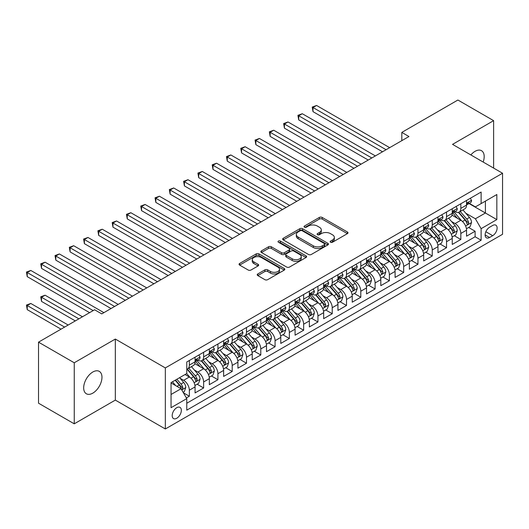 <?xml version="1.0" encoding="UTF-8"?>
<svg xmlns="http://www.w3.org/2000/svg" width="529" height="529" viewBox="0 0 529 529"><rect width="100%" height="100%" fill="white"/><g stroke="black" fill="none" stroke-linecap="round" stroke-linejoin="round"><path stroke-width="0.79" d="M330.552 242.229A1.389 0.8 0 0 0 332.516 242.229L347.421 233.626A1.984 1.144 0 0 0 348.003 232.813A1.984 1.144 0 0 0 347.421 232.006L322.174 217.432A1.984 1.144 0 0 0 319.371 217.432L304.466 226.035A1.389 0.8 0 0 0 304.063 226.604A1.389 0.8 0 0 0 304.466 227.166A1.389 0.8 0 0 0 306.43 227.166L308.361 226.055A6.348 3.663 0 0 1 317.334 226.055L319.437 227.272A6.348 3.663 0 0 1 321.295 229.857A6.348 3.663 0 0 1 319.437 232.449L317.512 233.567A1.389 0.8 0 0 0 317.102 234.129A1.389 0.8 0 0 0 317.512 234.697A1.389 0.8 0 0 0 319.476 234.697L321.401 233.587A6.348 3.663 0 0 1 330.38 233.587L332.483 234.797A6.348 3.663 0 0 1 334.341 237.389A6.348 3.663 0 0 1 332.483 239.981L330.552 241.098A1.389 0.8 0 0 0 330.149 241.66A1.389 0.8 0 0 0 330.552 242.229L330.552 241.098M92.82 393.133A12.934 7.466 120 0 0 101.27 381.733A12.934 7.466 120 0 0 99.287 371.371A12.934 7.466 120 0 0 92.82 372.013A12.934 7.466 120 0 0 84.376 383.406A12.934 7.466 120 0 0 86.353 393.774A12.934 7.466 120 0 0 92.82 393.133M483.169 162.053A12.934 7.466 120 0 0 481.509 150.699A12.934 7.466 120 0 0 475.042 151.34A12.934 7.466 120 0 0 470.85 154.937M176.765 418.254A6.467 3.736 120 0 0 180.991 412.554A6.467 3.736 120 0 0 179.999 407.37A6.467 3.736 120 0 0 176.765 407.694A6.467 3.736 120 0 0 172.54 413.387A6.467 3.736 120 0 0 173.532 418.571A6.467 3.736 120 0 0 176.765 418.254M257.795 273.949A1.984 1.144 0 0 0 257.22 274.763A1.984 1.144 0 0 0 257.795 275.569L264.884 279.662A1.984 1.144 0 0 0 267.687 279.662L284.238 270.107A1.984 1.144 0 0 0 284.814 269.294A1.984 1.144 0 0 0 284.238 268.487L258.992 253.907A1.984 1.144 0 0 0 256.181 253.907L239.637 263.462A1.984 1.144 0 0 0 239.055 264.275A1.984 1.144 0 0 0 239.637 265.082L248.194 270.021A1.984 1.144 0 0 0 250.997 270.021L258.079 265.935A1.984 1.144 0 0 0 258.661 265.122A1.984 1.144 0 0 0 258.079 264.315L253.834 261.868A5.303 3.062 0 0 1 252.28 259.699A5.303 3.062 0 0 1 255.56 256.869A5.303 3.062 0 0 1 261.339 257.53L277.956 267.132A5.303 3.062 0 0 1 279.51 269.294A5.303 3.062 0 0 1 276.237 272.124A5.303 3.062 0 0 1 270.458 271.463L267.687 269.863A1.984 1.144 0 0 0 264.884 269.863L257.795 273.949L257.795 275.569M115.329 339.056L74.245 362.775L38.524 342.151L38.524 403.197L74.245 423.822L115.329 400.103L165.339 428.973L165.339 367.926L115.329 339.056L115.329 400.103M493.617 168.083L493.617 120.652L452.54 144.364L502.55 173.241L165.339 367.926M493.617 120.652L457.896 100.027L401.815 132.402L401.815 140.654M38.524 342.151L94.605 309.769L101.753 313.895L408.957 136.528L401.815 132.402M308.5 254.475A1.984 1.144 0 0 0 311.303 254.475L327.854 244.92A1.984 1.144 0 0 0 328.436 244.114A1.984 1.144 0 0 0 327.854 243.3L302.608 228.726A1.984 1.144 0 0 0 299.804 228.726L283.253 238.281A1.984 1.144 0 0 0 282.671 239.088A1.984 1.144 0 0 0 283.253 239.901L308.5 254.475M278.968 242.527A1.389 0.8 0 0 1 280.377 242.725L280.377 241.079L306.046 255.891A1.984 1.144 0 0 1 306.628 256.704A1.984 1.144 0 0 1 306.046 257.511L289.495 267.066A1.984 1.144 0 0 1 286.692 267.066L261.445 252.492L268.527 248.432L268.527 246.785L261.445 250.872A1.984 1.144 0 0 0 260.863 251.685A1.984 1.144 0 0 0 261.445 252.492L261.445 250.872M268.527 248.432A1.984 1.144 0 0 1 271.331 248.432L271.331 246.785A1.984 1.144 0 0 0 268.527 246.785M271.331 246.785L281.573 252.697A1.984 1.144 0 0 0 284.377 252.697L289.072 249.986A1.984 1.144 0 0 0 289.654 249.172A1.984 1.144 0 0 0 289.072 248.366L278.413 242.209A1.389 0.8 0 0 1 278.009 241.641A1.389 0.8 0 0 1 278.862 240.9A1.389 0.8 0 0 1 280.377 241.079M186.373 397.934L189.342 396.228L183.411 392.802M180.039 378.228L183.629 380.305A8.08 4.668 60 0 1 189.342 390.204L195.056 386.904L195.056 392.921L203.632 387.975L197.132 384.219M194.328 369.983L197.912 372.052A8.08 4.668 60 0 1 203.632 381.951L209.345 378.652L209.345 384.676L217.922 379.723L211.415 375.974M208.618 361.73L212.202 363.807A8.08 4.668 60 0 1 217.922 373.705L223.635 370.406L223.635 376.423L232.205 371.477L225.704 367.721M222.907 353.484L226.491 355.554A8.08 4.668 60 0 1 232.205 365.453L237.924 362.153L237.924 368.177L246.494 363.225L239.994 359.475M237.19 345.232L240.781 347.302A8.08 4.668 60 0 1 246.494 357.207L252.214 353.901L252.214 359.925L260.784 354.979L254.284 351.223M251.48 336.986L255.071 339.056A8.08 4.668 60 0 1 260.784 348.955L266.504 345.655L266.504 351.679L275.073 346.726L268.573 342.971M265.77 328.734L269.36 330.804A8.08 4.668 60 0 1 275.073 340.702L280.787 337.403L280.787 343.427L289.363 338.481L282.863 334.725M280.059 320.488L283.65 322.558A8.08 4.668 60 0 1 289.363 332.457L295.076 329.157L295.076 335.181L303.653 330.228L297.153 326.472M294.349 312.236L297.933 314.305A8.08 4.668 60 0 1 303.653 324.204L309.366 320.905L309.366 326.929L317.942 321.976L311.436 318.227M308.638 303.983L312.222 306.06A8.08 4.668 60 0 1 317.942 315.958L323.655 312.659L323.655 318.676L332.225 313.73L325.725 309.974M322.928 295.737L326.512 297.807A8.08 4.668 60 0 1 332.225 307.706L337.945 304.406L337.945 310.43L346.515 305.478L340.015 301.728M337.211 287.485L340.802 289.555A8.08 4.668 60 0 1 346.515 299.46L352.235 296.161L352.235 302.178L360.804 297.232L354.304 293.476M351.501 279.239L355.091 281.309A8.08 4.668 60 0 1 360.804 291.208L366.524 287.908L366.524 293.932L375.094 288.979L368.594 285.23M365.79 270.987L369.381 273.057A8.08 4.668 60 0 1 375.094 282.955L380.807 279.656L380.807 285.68L389.384 280.734L382.884 276.978M380.08 262.741L383.67 264.811A8.08 4.668 60 0 1 389.384 274.71L395.097 271.41L395.097 277.434L403.673 272.481L397.173 268.725M394.369 254.489L397.953 256.558A8.08 4.668 60 0 1 403.673 266.457L409.386 263.158L409.386 269.182L417.963 264.229L411.456 260.48M408.659 246.236L412.243 248.313A8.08 4.668 60 0 1 417.963 258.212L423.676 254.912L423.676 260.929L432.253 255.983L425.746 252.227M422.949 237.99L426.533 240.06A8.08 4.668 60 0 1 432.253 249.959L437.966 246.659L437.966 252.683L446.536 247.731L440.035 243.981M437.238 229.738L440.822 231.814A8.08 4.668 60 0 1 446.536 241.713L452.255 238.414L452.255 244.431L460.825 239.485L460.825 233.461A8.08 4.668 -120 0 0 455.112 223.562L451.521 221.492M454.325 235.729L460.825 239.485M195.056 386.904A8.08 4.668 -120 0 0 189.342 377.005L185.057 374.525M209.345 378.652A8.08 4.668 -120 0 0 203.632 368.753L194.791 363.654M223.635 370.406A8.08 4.668 -120 0 0 217.922 360.507L209.081 355.402M237.924 362.153A8.08 4.668 -120 0 0 232.205 352.254L223.37 347.15M252.214 353.901A8.08 4.668 -120 0 0 246.494 344.002L237.66 338.904M266.504 345.655A8.08 4.668 -120 0 0 260.784 335.756L251.949 330.651M280.787 337.403A8.08 4.668 -120 0 0 275.073 327.504L266.239 322.406M295.076 329.157A8.08 4.668 -120 0 0 289.363 319.258L280.529 314.153M309.366 320.905A8.08 4.668 -120 0 0 303.653 311.006L294.812 305.907M323.655 312.659A8.08 4.668 -120 0 0 317.942 302.76L309.101 297.655M337.945 304.406A8.08 4.668 -120 0 0 332.225 294.508L323.391 289.403M352.235 296.161A8.08 4.668 -120 0 0 346.515 286.255L337.681 281.157M366.524 287.908A8.08 4.668 -120 0 0 360.804 278.009L351.97 272.904M380.807 279.656A8.08 4.668 -120 0 0 375.094 269.757L366.26 264.659M395.097 271.41A8.08 4.668 -120 0 0 389.384 261.511L380.549 256.406M409.386 263.158A8.08 4.668 -120 0 0 403.673 253.259L394.832 248.161M423.676 254.912A8.08 4.668 -120 0 0 417.963 245.013L409.122 239.908M437.966 246.659A8.08 4.668 -120 0 0 432.253 236.761L423.412 231.662M452.255 238.414A8.08 4.668 -120 0 0 446.536 228.515L437.701 223.41M492.691 225.46L489.55 227.272A6.262 3.617 120 0 0 485.457 232.793A6.262 3.617 120 0 0 486.416 237.812A6.262 3.617 120 0 0 489.55 237.501L492.691 235.689A6.262 3.617 120 0 0 496.784 230.168A6.262 3.617 120 0 0 495.825 225.149A6.262 3.617 120 0 0 492.691 225.46M165.339 428.973L502.55 234.287L502.55 173.241M171.052 394.489L181.057 388.716L186.77 398.615L186.77 410.167L481.119 240.226L481.119 228.673L475.399 218.775L465.811 213.24M186.77 398.615L171.052 407.694L171.052 382.612L186.77 373.54L186.77 361.988L481.119 192.047L481.119 203.599L496.837 194.527L496.837 219.601L481.119 228.673M197.839 360.13L197.912 360.176A8.08 4.668 60 0 0 201.959 360.573L207.672 357.273A8.08 4.668 -120 0 0 209.345 353.577L209.345 348.955M212.129 351.884L212.202 351.924A8.08 4.668 60 0 0 216.242 352.327L221.962 349.028A8.08 4.668 -120 0 0 223.635 345.325L223.635 340.702M226.419 343.632L226.491 343.671A8.08 4.668 60 0 0 230.532 344.075L236.251 340.775A8.08 4.668 -120 0 0 237.924 337.072L237.924 332.457M240.708 335.379L240.781 335.426A8.08 4.668 60 0 0 244.821 335.822L250.534 332.523A8.08 4.668 -120 0 0 252.214 328.826L252.214 324.204M254.998 327.134L255.071 327.173A8.08 4.668 60 0 0 259.111 327.577L264.824 324.277A8.08 4.668 -120 0 0 266.504 320.574L266.504 315.958M269.281 318.881L269.36 318.927A8.08 4.668 60 0 0 273.4 319.324L279.114 316.025A8.08 4.668 -120 0 0 280.787 312.328L280.787 307.706M283.57 310.635L283.65 310.675A8.08 4.668 60 0 0 287.69 311.078L293.403 307.779A8.08 4.668 -120 0 0 295.076 304.076L295.076 299.454M297.86 302.383L297.933 302.429A8.08 4.668 60 0 0 301.98 302.826L307.693 299.526A8.08 4.668 -120 0 0 309.366 295.83L309.366 291.208M312.15 294.137L312.222 294.177A8.08 4.668 60 0 0 316.263 294.58L321.982 291.281A8.08 4.668 -120 0 0 323.655 287.578L323.655 282.955M326.439 285.885L326.512 285.931A8.08 4.668 60 0 0 330.552 286.328L336.272 283.028A8.08 4.668 -120 0 0 337.945 279.325L337.945 274.71M340.729 277.632L340.802 277.679A8.08 4.668 60 0 0 344.842 278.082L350.562 274.776A8.08 4.668 -120 0 0 352.235 271.079L352.235 266.457M355.019 269.387L355.091 269.426A8.08 4.668 60 0 0 359.131 269.83L364.845 266.53A8.08 4.668 -120 0 0 366.524 262.827L366.524 258.212M369.302 261.134L369.381 261.181A8.08 4.668 60 0 0 373.421 261.577L379.134 258.278A8.08 4.668 -120 0 0 380.807 254.581L380.807 249.959M383.591 252.888L383.67 252.928A8.08 4.668 60 0 0 387.711 253.331L393.424 250.032A8.08 4.668 -120 0 0 395.097 246.329L395.097 241.713M397.881 244.636L397.953 244.682A8.08 4.668 60 0 0 402 245.079L407.714 241.779A8.08 4.668 -120 0 0 409.386 238.083L409.386 233.461M412.17 236.39L412.243 236.43A8.08 4.668 60 0 0 416.29 236.833L422.003 233.534A8.08 4.668 -120 0 0 423.676 229.831L423.676 225.209M426.46 228.138L426.533 228.184A8.08 4.668 60 0 0 430.573 228.581L436.293 225.281A8.08 4.668 -120 0 0 437.966 221.585L437.966 216.963M440.75 219.885L440.822 219.932A8.08 4.668 60 0 0 444.863 220.335L450.582 217.035A8.08 4.668 -120 0 0 452.255 213.332L452.255 208.71M186.77 403.237L475.115 236.761L475.115 231.233L466.545 236.185L466.545 230.161A8.08 4.668 -120 0 0 460.825 220.262L451.991 215.158M455.039 211.64L455.112 211.679A8.08 4.668 -120 0 0 459.152 212.083A8.08 4.668 -120 0 0 460.825 208.38L460.825 203.764M459.152 212.083L464.865 208.783A8.08 4.668 -120 0 0 466.545 205.08L466.545 200.465M189.342 360.5L189.342 365.122A8.08 4.668 60 0 1 187.669 368.825A8.08 4.668 60 0 1 186.77 369.149M187.669 368.825L193.383 365.526A8.08 4.668 -120 0 0 195.056 361.823L195.056 357.201M203.632 352.254L203.632 356.877A8.08 4.668 60 0 1 201.959 360.573M217.922 344.002L217.922 348.624A8.08 4.668 60 0 1 216.242 352.327M232.205 335.756L232.205 340.372A8.08 4.668 60 0 1 230.532 344.075M246.494 327.504L246.494 332.126A8.08 4.668 60 0 1 244.821 335.822M260.784 319.258L260.784 323.874A8.08 4.668 60 0 1 259.111 327.577M275.073 311.006L275.073 315.628A8.08 4.668 60 0 1 273.4 319.324M289.363 302.76L289.363 307.375A8.08 4.668 60 0 1 287.69 311.078M303.653 294.508L303.653 299.13A8.08 4.668 60 0 1 301.98 302.826M317.942 286.255L317.942 290.877A8.08 4.668 60 0 1 316.263 294.58M332.225 278.009L332.225 282.625A8.08 4.668 60 0 1 330.552 286.328M346.515 269.757L346.515 274.379A8.08 4.668 60 0 1 344.842 278.082M360.804 261.511L360.804 266.127A8.08 4.668 60 0 1 359.131 269.83M375.094 253.259L375.094 257.881A8.08 4.668 60 0 1 373.421 261.577M389.384 245.013L389.384 249.628A8.08 4.668 60 0 1 387.711 253.331M403.673 236.761L403.673 241.383A8.08 4.668 60 0 1 402 245.079M417.963 228.508L417.963 233.13A8.08 4.668 60 0 1 416.29 236.833M432.253 220.262L432.253 224.885A8.08 4.668 60 0 1 430.573 228.581M446.536 212.01L446.536 216.632A8.08 4.668 60 0 1 444.863 220.335M446.536 241.713L446.536 247.731M432.253 249.959L432.253 255.983M417.963 258.212L417.963 264.229M403.673 266.457L403.673 272.481M389.384 274.71L389.384 280.734M375.094 282.955L375.094 288.979M360.804 291.208L360.804 297.232M346.515 299.46L346.515 305.478M332.225 307.706L332.225 313.73M317.942 315.958L317.942 321.976M303.653 324.204L303.653 330.228M289.363 332.457L289.363 338.481M275.073 340.702L275.073 346.726M260.784 348.955L260.784 354.979M246.494 357.207L246.494 363.225M232.205 365.453L232.205 371.477M217.922 373.705L217.922 379.723M203.632 381.951L203.632 387.975M189.342 390.204L189.342 396.228M181.057 388.716L171.052 382.943M475.399 218.775L485.404 213.002L485.404 201.126L496.837 194.527M469.038 203.553L496.837 219.601M469.322 203.387L475.399 206.899L481.119 203.599M74.245 362.775L74.245 423.822M468.615 227.483L475.115 231.233M475.115 236.761L481.119 240.226M331.108 242.427L332.483 241.634A6.348 3.663 0 0 0 334.341 239.042L334.341 237.389M321.295 229.857L321.295 231.51A6.348 3.663 0 0 1 319.437 234.102L318.068 234.896M347.394 233.639L322.174 219.079A1.984 1.144 0 0 0 319.371 219.079L305.021 227.364M327.828 244.934L302.608 230.379A1.984 1.144 0 0 0 299.804 230.379L283.279 239.915M324.35 244.676A1.389 0.8 0 0 0 324.753 244.114A1.389 0.8 0 0 0 324.35 243.545L302.185 230.75A1.389 0.8 0 0 0 300.227 230.75L298.191 231.927A6.348 3.663 0 0 0 296.333 234.519A6.348 3.663 0 0 0 298.191 237.104L313.34 245.853A6.348 3.663 0 0 0 322.313 245.853L324.35 244.676L324.35 246.329A1.389 0.8 0 0 0 324.753 245.76L324.753 244.114M296.333 234.519L296.333 236.165A6.348 3.663 0 0 0 298.191 238.758L298.191 237.104M324.35 246.329L322.313 247.506A6.348 3.663 0 0 1 313.34 247.506L298.191 238.758M271.331 248.432L281.573 254.343A1.984 1.144 0 0 0 284.377 254.343L289.072 251.632A1.984 1.144 0 0 0 289.654 250.825L289.654 249.172M280.377 242.725L306.02 257.53M292.193 258.826A5.303 3.062 0 0 0 297.979 259.494A5.303 3.062 0 0 0 301.252 256.664A5.303 3.062 0 0 0 299.698 254.495L293.84 251.116A1.984 1.144 0 0 0 291.036 251.116L286.341 253.827A1.984 1.144 0 0 0 285.759 254.641A1.984 1.144 0 0 0 286.341 255.447L292.193 258.826L292.193 260.48A5.303 3.062 0 0 0 297.979 261.141A5.303 3.062 0 0 0 301.252 258.311L301.252 256.664M285.759 254.641L285.759 256.287A1.984 1.144 0 0 0 286.341 257.101L286.341 255.447M292.193 260.48L286.341 257.101M279.51 269.294L279.51 270.947A5.303 3.062 0 0 1 276.237 273.777A5.303 3.062 0 0 1 270.458 273.109L267.687 271.509A1.984 1.144 0 0 0 264.884 271.509L257.821 275.583M252.28 259.699L252.28 261.352A5.303 3.062 0 0 0 253.834 263.515L253.834 261.868M258.053 265.948L253.834 263.515M284.212 270.121L258.992 255.56A1.984 1.144 0 0 0 256.181 255.56L239.663 265.102M466.419 228.746L470.116 226.617L471.544 222.491A5.356 3.095 -120 0 0 469.454 217.459L462.928 209.901M461.619 220.785L454.16 212.149M457.373 218.272L453.042 213.253A12.835 7.406 -120 0 0 452.645 212.81M313.009 144.655L353.947 168.288L284.43 128.157L284.43 124.031L288.007 121.968L361.089 164.162M458.425 212.374L465.031 220.018A5.356 3.095 60 0 1 466.935 223.707L467.325 224.342L468.053 224.243L468.654 222.716A5.356 3.095 -120 0 0 466.743 219.026L460.217 211.468M458.815 212.248L465.91 220.461A2.731 1.574 60 0 1 466.598 221.532L468.654 222.716M470.327 198.276L471.544 200.379A5.356 3.095 60 0 1 470.433 202.752L467.722 204.32A5.356 3.095 -120 0 0 468.654 203.083L468.542 202.607M386.097 149.727L313.009 107.532L316.58 105.469L389.668 147.664M466.723 204.571L466.743 204.571A5.356 3.095 -120 0 0 467.722 204.32M467.96 202.686L468.654 203.083C468.317 202.276 467.742 202.607 466.935 204.075A5.356 3.095 60 0 1 466.545 204.835M382.527 151.79L313.009 111.659L313.009 107.532L312.222 107.076L316.58 105.469M313.009 111.659L312.222 107.076M452.136 236.999L455.826 234.863L457.254 230.737A5.356 3.095 -120 0 0 455.171 225.711L448.638 218.153M447.329 229.037L439.87 220.395M443.084 226.518L438.753 221.506A12.835 7.406 -120 0 0 438.356 221.056M298.72 152.907L339.658 176.541L270.147 136.403L270.147 132.283L273.718 130.22L346.806 172.414M444.135 220.619L450.741 228.27A5.356 3.095 60 0 1 452.645 231.96L453.036 232.595L453.763 232.489L454.365 230.968A5.356 3.095 -120 0 0 452.454 227.278L445.927 219.72M444.525 220.5L451.621 228.713A2.731 1.574 60 0 1 452.308 229.778L454.365 230.968M437.847 245.244L441.536 243.115L442.965 238.989A5.356 3.095 -120 0 0 440.882 233.963L434.349 226.399M433.046 237.283L425.581 228.647M428.794 234.77L424.47 229.751A12.835 7.406 -120 0 0 424.066 229.308M284.43 161.153L325.368 184.786L255.857 144.655L255.857 140.529L259.428 138.466L332.516 180.667M429.846 228.872L436.451 236.516A5.356 3.095 60 0 1 438.362 240.206L438.753 240.84L439.473 240.741L440.075 239.214A5.356 3.095 -120 0 0 438.164 235.531L431.638 227.966M430.236 228.746L437.331 236.966A2.731 1.574 60 0 1 438.019 238.03L440.075 239.214M423.557 253.497L427.247 251.361L428.675 247.235A5.356 3.095 -120 0 0 426.592 242.209L420.066 234.651M418.756 245.535L411.291 236.893M414.511 243.016L410.18 238.004A12.835 7.406 -120 0 0 409.783 237.554M270.147 169.406L311.078 193.039L241.568 152.907L241.568 148.781L245.139 146.718L318.227 188.913M415.556 237.124L422.162 244.768A5.356 3.095 60 0 1 424.073 248.458L424.463 249.093L425.184 248.987L425.785 247.466A5.356 3.095 -120 0 0 423.874 243.776L417.348 236.218M415.946 236.999L423.041 245.211A2.731 1.574 60 0 1 423.729 246.276L425.785 247.466M409.267 261.743L412.957 259.613L414.386 255.487A5.356 3.095 -120 0 0 412.303 250.462L405.776 242.904M404.467 253.781L397.008 245.145M400.222 251.268L395.89 246.256A12.835 7.406 -120 0 0 395.494 245.806M255.857 177.651L296.789 201.291L227.278 161.153L227.278 157.027L230.849 154.964L303.937 197.165M401.273 245.37L407.872 253.014A5.356 3.095 60 0 1 409.783 256.704L410.173 257.339L410.894 257.239L411.496 255.719A5.356 3.095 -120 0 0 409.585 252.029L403.058 244.471M401.656 245.244L408.752 253.464A2.731 1.574 60 0 1 409.439 254.528L411.496 255.719M456.038 206.528L457.254 208.631A5.356 3.095 60 0 1 456.143 210.998L453.432 212.565A5.356 3.095 -120 0 0 454.365 211.336L454.252 210.859M371.808 157.979L298.72 115.785L302.29 113.722L375.378 155.916M452.434 212.817L452.454 212.817A5.356 3.095 -120 0 0 453.432 212.565M453.67 210.932L454.365 211.336C454.027 210.529 453.452 210.859 452.645 212.321A5.356 3.095 60 0 1 452.255 213.088M368.237 160.042L298.72 119.904L298.72 115.785L297.933 115.329L302.29 113.722M298.72 119.904L297.933 115.329M441.755 214.774L442.965 216.877A5.356 3.095 60 0 1 441.854 219.251L439.143 220.818A5.356 3.095 -120 0 0 440.075 219.581L439.963 219.105M357.518 166.225L283.65 123.574L288.007 121.968M438.144 221.069L438.164 221.069A5.356 3.095 -120 0 0 439.143 220.818M439.381 219.185L440.075 219.581C439.738 218.775 439.169 219.105 438.362 220.573A5.356 3.095 60 0 1 437.966 221.334M284.43 128.157L283.65 123.574M427.465 223.026L428.675 225.129A5.356 3.095 60 0 1 427.571 227.496L424.853 229.064A5.356 3.095 -120 0 0 425.785 227.834L425.673 227.358M343.228 174.477L269.36 131.827L273.718 130.22M423.855 229.315L423.874 229.315A5.356 3.095 -120 0 0 424.853 229.064M425.091 227.43L425.785 227.834C425.448 227.027 424.88 227.358 424.073 228.819A5.356 3.095 60 0 1 423.676 229.586M270.147 136.403L269.36 131.827M413.175 231.272L414.386 233.375A5.356 3.095 60 0 1 413.281 235.749L410.564 237.316A5.356 3.095 -120 0 0 411.496 236.079L411.383 235.603M328.939 182.723L255.071 140.079L259.428 138.466M409.565 237.567L409.585 237.567A5.356 3.095 -120 0 0 410.564 237.316M410.808 235.683L411.496 236.079C411.159 235.273 410.59 235.603 409.783 237.071A5.356 3.095 60 0 1 409.386 237.832M255.857 144.655L255.071 140.079M394.978 269.995L398.674 267.859L400.103 263.74A5.356 3.095 -120 0 0 398.013 258.707L391.486 251.149M390.177 262.034L382.718 253.391M385.932 259.514L381.601 254.502A12.835 7.406 -120 0 0 381.204 254.059M241.568 185.904L282.506 209.537L212.989 169.406L212.989 165.279L216.559 163.216L289.647 205.411M386.983 253.622L393.583 261.266A5.356 3.095 60 0 1 395.494 264.956L395.884 265.591L396.605 265.485L397.206 263.964A5.356 3.095 -120 0 0 395.302 260.275L388.769 252.717M387.367 253.497L394.462 261.71A2.731 1.574 60 0 1 395.15 262.781L397.206 263.964M398.886 239.525L400.103 241.627A5.356 3.095 60 0 1 398.992 243.995L396.274 245.562A5.356 3.095 -120 0 0 397.206 244.332L397.094 243.856M314.656 190.976L240.781 148.325L245.139 146.718M395.275 245.813L395.302 245.813A5.356 3.095 -120 0 0 396.274 245.562M396.519 243.929L397.206 244.332C396.869 243.525 396.3 243.856 395.494 245.324A5.356 3.095 60 0 1 395.097 246.084M241.568 152.907L240.781 148.325M380.688 278.241L384.385 276.112L385.813 271.985A5.356 3.095 -120 0 0 383.723 266.96L377.197 259.402M375.888 270.279L368.429 261.643M371.642 267.767L367.311 262.754A12.835 7.406 -120 0 0 366.914 262.305M227.278 194.15L268.216 217.789L198.699 177.651L198.699 173.525L202.27 171.469L275.358 213.663M372.694 261.868L379.293 269.519A5.356 3.095 60 0 1 381.204 273.202L381.594 273.837L382.315 273.738L382.917 272.217A5.356 3.095 -120 0 0 381.012 268.527L374.479 260.969M373.084 261.743L380.179 269.962A2.731 1.574 60 0 1 380.867 271.027L382.917 272.217M384.596 247.777L385.813 249.88A5.356 3.095 60 0 1 384.702 252.247L381.984 253.814A5.356 3.095 -120 0 0 382.917 252.578L382.804 252.108M300.366 199.228L226.491 156.577L230.849 154.964M380.986 254.065L381.012 254.065A5.356 3.095 -120 0 0 381.984 253.814M382.229 252.181L382.917 252.578C382.586 251.771 382.011 252.102 381.204 253.57A5.356 3.095 60 0 1 380.807 254.33M227.278 161.153L226.491 156.577M366.399 286.493L370.095 284.364L371.523 280.238A5.356 3.095 -120 0 0 369.434 275.206L362.907 267.648M361.598 278.532L354.139 269.889M357.353 276.012L353.022 271A12.835 7.406 -120 0 0 352.625 270.557M212.989 202.402L253.927 226.035L184.409 185.904L184.409 181.778L187.987 179.715L261.068 221.909M358.404 270.121L365.01 277.765A5.356 3.095 60 0 1 366.914 281.454L367.305 282.089L368.032 281.99L368.634 280.463A5.356 3.095 -120 0 0 366.723 276.773L360.196 269.215M358.794 269.995L365.889 278.208A2.731 1.574 60 0 1 366.577 279.279L368.634 280.463M370.307 256.023L371.523 258.126A5.356 3.095 60 0 1 370.412 260.493L367.701 262.067A5.356 3.095 -120 0 0 368.634 260.83L368.521 260.354M286.077 207.474L212.202 164.823L216.559 163.216M366.703 262.311L366.723 262.311A5.356 3.095 -120 0 0 367.701 262.067M367.939 260.433L368.634 260.83C368.296 260.023 367.721 260.354 366.914 261.822A5.356 3.095 60 0 1 366.524 262.582M212.989 169.406L212.202 164.823M352.116 294.739L355.805 292.61L357.234 288.484A5.356 3.095 -120 0 0 355.151 283.458L348.618 275.9M347.308 286.778L339.849 278.142M343.063 284.265L338.732 279.252A12.835 7.406 -120 0 0 338.335 278.803M198.699 210.654L239.637 234.287L170.12 194.15L170.12 190.03L173.697 187.967L246.785 230.161M344.114 278.366L350.72 286.017A5.356 3.095 60 0 1 352.625 289.7L353.015 290.342L353.742 290.236L354.344 288.715A5.356 3.095 -120 0 0 352.433 285.025L345.906 277.467M344.505 278.247L351.6 286.46A2.731 1.574 60 0 1 352.288 287.525L354.344 288.715M356.017 264.275L357.234 266.378A5.356 3.095 60 0 1 356.123 268.745L353.412 270.312A5.356 3.095 -120 0 0 354.344 269.082L354.232 268.606M271.787 215.726L197.912 173.076L202.27 171.469M352.413 270.564L352.433 270.564A5.356 3.095 -120 0 0 353.412 270.312M353.65 268.679L354.344 269.082C354.007 268.276 353.432 268.6 352.625 270.068A5.356 3.095 60 0 1 352.235 270.828M198.699 177.651L197.912 173.076M337.826 302.991L341.516 300.862L342.944 296.736A5.356 3.095 -120 0 0 340.861 291.704L334.328 284.146M333.025 295.03L325.56 286.394M328.774 292.517L324.449 287.498A12.835 7.406 -120 0 0 324.046 287.055M184.409 218.9L225.347 242.533L155.837 202.402L155.837 198.276L159.408 196.213L232.496 238.414M329.825 286.619L336.431 294.263A5.356 3.095 60 0 1 338.342 297.953L338.725 298.587L339.453 298.488L340.054 296.961A5.356 3.095 -120 0 0 338.143 293.271L331.617 285.713M330.215 286.493L337.31 294.706A2.731 1.574 60 0 1 337.998 295.777L340.054 296.961M341.727 272.521L342.944 274.624A5.356 3.095 60 0 1 341.833 276.998L339.122 278.565A5.356 3.095 -120 0 0 340.054 277.328L339.942 276.852M257.497 223.972L183.629 181.321L187.987 179.715M338.124 278.816L338.143 278.816A5.356 3.095 -120 0 0 339.122 278.565M339.36 276.932L340.054 277.328C339.717 276.522 339.142 276.852 338.342 278.32A5.356 3.095 60 0 1 337.945 279.081M184.409 185.904L183.629 181.321M323.536 311.244L327.226 309.108L328.654 304.982A5.356 3.095 -120 0 0 326.572 299.956L320.045 292.398M318.736 303.282L311.27 294.64M314.49 300.763L310.159 295.751A12.835 7.406 -120 0 0 309.763 295.301M170.12 227.153L211.058 250.786L141.547 210.648L141.547 206.528L145.118 204.465L218.206 246.659M315.535 294.871L322.141 302.515A5.356 3.095 60 0 1 324.052 306.205L324.442 306.84L325.163 306.734L325.765 305.213A5.356 3.095 -120 0 0 323.854 301.523L317.327 293.965M315.925 294.746L323.021 302.958A2.731 1.574 60 0 1 323.708 304.023L325.765 305.213M327.444 280.773L328.654 282.876A5.356 3.095 60 0 1 327.55 285.243L324.832 286.811A5.356 3.095 -120 0 0 325.765 285.581L325.652 285.105M243.208 232.224L169.34 189.574L173.697 187.967M323.834 287.062L323.854 287.062A5.356 3.095 -120 0 0 324.832 286.811M325.071 285.177L325.765 285.581C325.428 284.774 324.859 285.105 324.052 286.566A5.356 3.095 60 0 1 323.655 287.333M170.12 194.15L169.34 189.574M309.247 319.49L312.937 317.36L314.365 313.234A5.356 3.095 -120 0 0 312.282 308.209L305.755 300.644M304.446 311.528L296.981 302.892M300.201 309.015L295.87 303.996A12.835 7.406 -120 0 0 295.473 303.553M155.837 235.398L196.768 259.031L127.258 218.9L127.258 214.774L130.828 212.711L203.916 254.912M301.246 303.117L307.852 310.761A5.356 3.095 60 0 1 309.763 314.451L310.153 315.086L310.873 314.986L311.475 313.459A5.356 3.095 -120 0 0 309.564 309.776L303.038 302.218M301.636 302.991L308.731 311.211A2.731 1.574 60 0 1 309.419 312.275L311.475 313.459M313.155 289.019L314.365 291.122A5.356 3.095 60 0 1 313.261 293.496L310.543 295.063A5.356 3.095 -120 0 0 311.475 293.826L311.363 293.35M228.918 240.47L155.05 197.826L159.408 196.213M309.544 295.314L309.564 295.314A5.356 3.095 -120 0 0 310.543 295.063M310.788 293.43L311.475 293.826C311.138 293.02 310.569 293.35 309.763 294.818A5.356 3.095 60 0 1 309.366 295.579M155.837 202.402L155.05 197.826M294.957 327.742L298.647 325.606L300.075 321.487A5.356 3.095 -120 0 0 297.992 316.454L291.466 308.896M290.156 319.781L282.698 311.138M285.911 317.261L281.58 312.249A12.835 7.406 -120 0 0 281.183 311.806M141.547 243.651L182.485 267.284L112.968 227.153L112.968 223.026L116.539 220.963L189.627 263.158M286.963 311.369L293.562 319.013A5.356 3.095 60 0 1 295.473 322.703L295.863 323.338L296.584 323.232L297.186 321.711A5.356 3.095 -120 0 0 295.281 318.022L288.748 310.463M287.346 311.244L294.441 319.456A2.731 1.574 60 0 1 295.129 320.528L297.186 321.711M298.865 297.272L300.075 299.374A5.356 3.095 60 0 1 298.971 301.742L296.253 303.309A5.356 3.095 -120 0 0 297.186 302.079L297.073 301.603M214.635 248.723L140.76 206.072L145.118 204.465M295.255 303.56L295.281 303.56A5.356 3.095 -120 0 0 296.253 303.309M296.498 301.675L297.186 302.079C296.848 301.272 296.28 301.603 295.473 303.071A5.356 3.095 60 0 1 295.076 303.831M141.547 210.648L140.76 206.072M284.576 305.517L285.792 307.627A5.356 3.095 60 0 1 284.681 309.994L281.964 311.561A5.356 3.095 -120 0 0 282.896 310.325L282.784 309.855M200.346 256.975L126.471 214.324L130.828 212.711M280.965 311.812L280.992 311.812A5.356 3.095 -120 0 0 281.964 311.561M282.208 309.928L282.896 310.325C282.559 309.518 281.99 309.849 281.183 311.317A5.356 3.095 60 0 1 280.787 312.077M127.258 218.9L126.471 214.324M270.286 313.77L271.503 315.873A5.356 3.095 60 0 1 270.392 318.24L267.681 319.807A5.356 3.095 -120 0 0 268.613 318.577L268.494 318.101M186.056 265.221L112.181 222.57L116.539 220.963M266.682 320.058L266.702 320.058A5.356 3.095 -120 0 0 267.681 319.807M267.919 318.18L268.613 318.577C268.276 317.77 267.7 318.101 266.894 319.569A5.356 3.095 60 0 1 266.504 320.329M112.968 227.153L112.181 222.57M280.668 335.988L284.364 333.859L285.792 329.732A5.356 3.095 -120 0 0 283.703 324.707L277.176 317.149M275.867 328.026L268.408 319.39M271.622 325.514L267.29 320.501A12.835 7.406 -120 0 0 266.894 320.052M127.258 251.897L168.196 275.536L98.678 235.398L98.678 231.272L102.249 229.216L175.337 271.41M272.673 319.615L279.272 327.259A5.356 3.095 60 0 1 281.183 330.949L281.573 331.584L282.294 331.485L282.896 329.964A5.356 3.095 -120 0 0 280.992 326.274L274.458 318.716M273.057 319.49L280.158 327.709A2.731 1.574 60 0 1 280.839 328.774L282.896 329.964M266.378 344.24L270.074 342.104L271.503 337.985A5.356 3.095 -120 0 0 269.413 332.953L262.887 325.395M261.577 336.279L254.118 327.636M257.332 333.759L253.001 328.747A12.835 7.406 -120 0 0 252.604 328.304M112.968 260.149L153.906 283.782L84.389 243.651L84.389 239.525L87.966 237.461L161.047 279.656M258.383 327.868L264.989 335.512A5.356 3.095 60 0 1 266.894 339.201L267.284 339.836L268.011 339.73L268.613 338.21A5.356 3.095 -120 0 0 266.702 334.52L260.175 326.962M258.774 327.742L265.869 335.955A2.731 1.574 60 0 1 266.556 337.026L268.613 338.21M252.088 352.486L255.785 350.357L257.213 346.231A5.356 3.095 -120 0 0 255.13 341.205L248.597 333.647M247.288 344.524L239.829 335.889M243.042 342.012L238.711 336.999A12.835 7.406 -120 0 0 238.314 336.55M98.678 268.401L139.616 292.034L70.099 251.897L70.099 247.777L73.676 245.714L146.758 287.908M244.094 336.113L250.7 343.764A5.356 3.095 60 0 1 252.604 347.447L252.994 348.082L253.722 347.983L254.323 346.462A5.356 3.095 -120 0 0 252.412 342.772L245.886 335.214M244.484 335.994L251.579 344.207A2.731 1.574 60 0 1 252.267 345.272L254.323 346.462M255.996 322.022L257.213 324.125A5.356 3.095 60 0 1 256.102 326.492L253.391 328.059A5.356 3.095 -120 0 0 254.323 326.823L254.211 326.353M171.766 273.473L97.891 230.823L102.249 229.216M252.393 328.311L252.412 328.311A5.356 3.095 -120 0 0 253.391 328.059M253.629 326.426L254.323 326.823C253.986 326.016 253.411 326.347 252.604 327.815A5.356 3.095 60 0 1 252.214 328.575M98.678 235.398L97.891 230.823M237.805 360.738L241.495 358.609L242.923 354.483A5.356 3.095 -120 0 0 240.84 349.451L234.307 341.893M233.005 352.777L225.539 344.141M228.753 350.264L224.422 345.245A12.835 7.406 -120 0 0 224.025 344.802M84.389 276.647L125.327 300.28L55.816 260.149L55.816 256.023L59.387 253.96L132.475 296.154M229.804 344.366L236.41 352.01A5.356 3.095 60 0 1 238.321 355.7L238.705 356.334L239.432 356.235L240.034 354.708A5.356 3.095 -120 0 0 238.123 351.018L231.596 343.46M230.194 344.24L237.29 352.453A2.731 1.574 60 0 1 237.977 353.524L240.034 354.708M241.707 330.268L242.923 332.371A5.356 3.095 60 0 1 241.813 334.745L239.101 336.312A5.356 3.095 -120 0 0 240.034 335.075L239.921 334.599M157.477 281.719L83.602 239.068L87.966 237.461M238.103 336.563L238.123 336.563A5.356 3.095 -120 0 0 239.101 336.312M239.339 334.678L240.034 335.075C239.697 334.268 239.121 334.599 238.321 336.067A5.356 3.095 60 0 1 237.924 336.828M84.389 243.651L83.602 239.068M223.516 368.991L227.206 366.855L228.634 362.729A5.356 3.095 -120 0 0 226.551 357.703L220.018 350.145M218.715 361.029L211.25 352.387M214.47 358.51L210.139 353.498A12.835 7.406 -120 0 0 209.735 353.048M70.099 284.9L111.037 308.533L41.526 268.395L41.526 264.275L45.097 262.212L118.185 304.406M215.515 352.618L222.12 360.262A5.356 3.095 60 0 1 224.032 363.952L224.422 364.587L225.142 364.481L225.744 362.96A5.356 3.095 -120 0 0 223.833 359.27L217.307 351.712M215.905 352.493L223 360.705A2.731 1.574 60 0 1 223.688 361.77L225.744 362.96M227.424 338.52L228.634 340.623A5.356 3.095 60 0 1 227.53 342.99L224.812 344.558A5.356 3.095 -120 0 0 225.744 343.328L225.632 342.852M143.187 289.971L69.319 247.321L73.676 245.714M223.813 344.809L223.833 344.809A5.356 3.095 -120 0 0 224.812 344.558M225.05 342.924L225.744 343.328C225.407 342.521 224.838 342.852 224.032 344.313A5.356 3.095 60 0 1 223.635 345.08M70.099 251.897L69.319 247.321M209.226 377.237L212.916 375.107L214.344 370.981A5.356 3.095 -120 0 0 212.261 365.956L205.735 358.391M204.425 369.275L196.96 360.639M200.18 366.762L195.849 361.743A12.835 7.406 -120 0 0 195.452 361.3M55.816 293.145L89.606 312.659L27.237 276.647L27.237 272.521L30.808 270.458L103.896 312.659M201.225 360.864L207.831 368.508A5.356 3.095 60 0 1 209.742 372.198L210.132 372.833L210.853 372.733L211.455 371.206A5.356 3.095 -120 0 0 209.544 367.523L203.017 359.958M201.615 360.738L208.71 368.958A2.731 1.574 60 0 1 209.398 370.022L211.455 371.206M213.134 346.766L214.344 348.869A5.356 3.095 60 0 1 213.24 351.243L210.522 352.81A5.356 3.095 -120 0 0 211.455 351.573L211.342 351.097M128.897 298.217L55.029 255.567L59.387 253.96M209.524 353.061L209.544 353.061A5.356 3.095 -120 0 0 210.522 352.81M210.767 351.177L211.455 351.573C211.117 350.767 210.549 351.097 209.742 352.565A5.356 3.095 60 0 1 209.345 353.326M55.816 260.149L55.029 255.567M194.936 385.489L198.626 383.353L200.055 379.227A5.356 3.095 -120 0 0 197.972 374.201L191.445 366.643M190.136 377.527L186.717 373.567M185.891 375.008L185.335 374.367M82.464 316.778L45.097 295.208L41.526 297.272L41.526 301.398L75.316 320.905M186.942 369.116L193.541 376.76A5.356 3.095 60 0 1 195.452 380.45L195.842 381.085L196.563 380.979L197.165 379.458A5.356 3.095 -120 0 0 195.254 375.769L188.727 368.21M187.326 368.991L194.421 377.203A2.731 1.574 60 0 1 195.108 378.268L197.165 379.458M41.526 301.398L40.74 296.815L78.887 318.842M40.74 296.815L45.097 295.208M198.844 355.019L200.055 357.121A5.356 3.095 60 0 1 198.95 359.489L196.233 361.056A5.356 3.095 -120 0 0 197.165 359.826L197.053 359.35M114.614 306.47L40.74 263.819L45.097 262.212M195.234 361.307L195.254 361.307A5.356 3.095 -120 0 0 196.233 361.056M196.477 359.422L197.165 359.826C196.828 359.019 196.259 359.35 195.452 360.811A5.356 3.095 60 0 1 195.056 361.578M41.526 268.395L40.74 263.819M183.127 392.306L184.343 391.605L185.772 387.479A5.356 3.095 -120 0 0 183.682 382.454L179.576 377.693M175.734 385.648L172.428 381.819M171.601 383.261L171.052 382.626M68.175 325.031L30.808 303.461L27.237 305.524L27.237 309.644L61.027 329.157M175.145 380.252L179.252 385.006A5.356 3.095 60 0 1 181.163 388.696L181.553 389.331L182.274 389.232L182.875 387.711A5.356 3.095 -120 0 0 180.971 384.021L176.858 379.26M175.476 380.06L180.131 385.456A2.731 1.574 60 0 1 180.819 386.52L182.875 387.711M27.237 309.644L26.45 305.068L64.598 327.094M26.45 305.068L30.808 303.461M93.177 310.596L26.45 272.071L30.808 270.458M27.237 276.647L26.45 272.071M183.629 380.305L189.342 377.005M197.912 372.052L203.632 368.753M212.202 363.807L217.922 360.507M226.491 355.554L232.205 352.254M240.781 347.302L246.494 344.002M255.071 339.056L260.784 335.756M269.36 330.804L275.073 327.504M283.65 322.558L289.363 319.258M297.933 314.305L303.653 311.006M312.222 306.06L317.942 302.76M326.512 297.807L332.225 294.508M340.802 289.555L346.515 286.255M355.091 281.309L360.804 278.009M369.381 273.057L375.094 269.757M383.67 264.811L389.384 261.511M397.953 256.558L403.673 253.259M412.243 248.313L417.963 245.013M426.533 240.06L432.253 236.761M440.822 231.814L446.536 228.515M455.112 223.562L460.825 220.262M460.825 208.38L466.545 205.08M189.342 365.122L195.056 361.823M203.632 356.877L209.345 353.577M217.922 348.624L223.635 345.325M232.205 340.372L237.924 337.072M246.494 332.126L252.214 328.826M260.784 323.874L266.504 320.574M275.073 315.628L280.787 312.328M289.363 307.375L295.076 304.076M303.653 299.13L309.366 295.83M317.942 290.877L323.655 287.578M332.225 282.625L337.945 279.325M346.515 274.379L352.235 271.079M360.804 266.127L366.524 262.827M375.094 257.881L380.807 254.581M389.384 249.628L395.097 246.329M403.673 241.383L409.386 238.083M417.963 233.13L423.676 229.831M432.253 224.885L437.966 221.585M446.536 216.632L452.255 213.332M460.825 233.461L466.545 230.161M485.84 231.735L492.691 235.689M485.119 234.949L489.55 237.501M332.483 241.634L332.483 239.981M317.512 234.697L317.512 233.567M319.437 234.102L319.437 232.449M304.466 227.166L304.466 226.035M319.371 219.079L319.371 217.432M322.174 219.079L322.174 217.432M347.421 233.626L347.421 232.006M283.253 239.901L283.253 238.281M299.804 230.379L299.804 228.726M302.608 230.379L302.608 228.726M327.854 244.92L327.854 243.3M313.34 247.506L313.34 245.853M322.313 247.506L322.313 245.853M281.573 254.343L281.573 252.697M284.377 254.343L284.377 252.697M289.072 251.632L289.072 249.986M306.046 257.511L306.046 255.891M264.884 271.509L264.884 269.863M267.687 271.509L267.687 269.863M270.458 273.109L270.458 271.463M258.079 265.935L258.079 264.315M239.637 265.082L239.637 263.462M256.181 255.56L256.181 253.907M258.992 255.56L258.992 253.907M284.238 270.107L284.238 268.487M465.606 226.002L471.511 222.59M466.743 219.026L469.454 217.459M462.472 221.492L465.031 220.018M471.511 200.319L466.545 203.182M451.316 234.248L457.221 230.842M452.454 227.278L455.171 225.711M448.189 229.745L450.741 228.27M437.027 242.5L442.932 239.095M438.164 235.531L440.882 233.963M433.899 237.99L436.451 236.516M422.737 250.746L428.642 247.341M423.874 243.776L426.592 242.209M419.609 246.243L422.162 244.768M408.448 258.998L414.352 255.593M409.585 252.029L412.303 250.462M405.32 254.489L407.872 253.014M457.221 208.565L452.255 211.435M442.932 216.817L437.966 219.687M428.642 225.07L423.676 227.933M414.352 233.315L409.386 236.185M394.165 267.251L400.063 263.839M395.302 260.275L398.013 258.707M391.03 262.741L393.583 261.266M400.063 241.568L395.097 244.431M379.875 275.497L385.773 272.091M381.012 268.527L383.723 266.96M376.741 270.987L379.293 269.519M385.773 249.814L380.807 252.683M365.585 283.749L371.484 280.337M366.723 276.773L369.434 275.206M362.451 279.239L365.01 277.765M371.484 258.066L366.524 260.929M351.296 291.995L357.201 288.589M352.433 285.025L355.151 283.458M348.161 287.492L350.72 286.017M357.201 266.312L352.235 269.182M337.006 300.247L342.911 296.835M338.143 293.271L340.861 291.704M333.878 295.737L336.431 294.263M342.911 274.564L337.945 277.434M322.716 308.493L328.621 305.088M323.854 301.523L326.572 299.956M319.589 303.99L322.141 302.515M328.621 282.817L323.655 285.68M308.427 316.745L314.332 313.34M309.564 309.776L312.282 308.209M305.299 312.236L307.852 310.761M314.332 291.062L309.366 293.932M294.144 324.991L300.042 321.586M295.281 318.022L297.992 316.454M291.01 320.488L293.562 319.013M300.042 299.315L295.076 302.178M285.753 307.561L280.787 310.43M271.463 315.813L266.504 318.676M279.854 333.244L285.753 329.838M280.992 326.274L283.703 324.707M276.72 328.734L279.272 327.259M265.565 341.496L271.463 338.084M266.702 334.52L269.413 332.953M262.43 336.986L264.989 335.512M251.275 349.742L257.18 346.336M252.412 342.772L255.13 341.205M248.141 345.239L250.7 343.764M257.18 324.059L252.214 326.929M236.985 357.994L242.89 354.582M238.123 351.018L240.84 349.451M233.858 353.484L236.41 352.01M242.89 332.311L237.924 335.174M222.696 366.24L228.601 362.834M223.833 359.27L226.551 357.703M219.568 361.737L222.12 360.262M228.601 340.564L223.635 343.427M208.406 374.492L214.311 371.087M209.544 367.523L212.261 365.956M205.278 369.983L207.831 368.508M214.311 348.809L209.345 351.679M194.123 382.738L200.022 379.333M195.254 375.769L197.972 374.201M190.989 378.235L193.541 376.76M200.022 357.062L195.056 359.925M181.731 389.893L185.732 387.585M180.971 384.021L183.682 382.454M176.944 386.342L179.252 385.006"/></g></svg>
